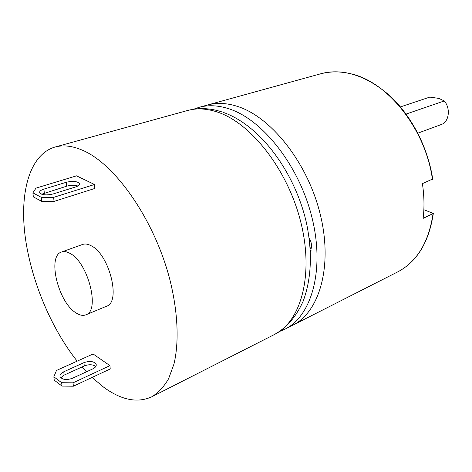 <?xml version="1.0" encoding="UTF-8"?>
<svg xmlns="http://www.w3.org/2000/svg" width="472" height="472" viewBox="0 0 472 472"><rect width="100%" height="100%" fill="white"/><g stroke="black" fill="none" stroke-linecap="round" stroke-linejoin="round"><path stroke-width="0.71" d="M432.435 179.366C425.703 129.546 388.167 82.364 351.481 73.927C340.619 71.172 330.412 71.113 320.848 73.75C343.227 68.133 366.107 75.367 389.494 95.45C411.354 115.481 427.915 147.282 432.706 179.006L422.405 183.632C424.216 195.727 424.464 207.297 423.148 218.353L433.331 213.432L423.856 209.715M237.387 106.377C226.578 102.937 216.583 102.489 207.403 105.032C216.583 102.489 226.578 102.937 237.387 106.377C271.329 116.979 307.956 163.176 320.364 214.778C332.937 266.385 319.42 312.228 292.681 325.237C319.42 312.228 332.937 266.385 320.364 214.778C307.956 163.176 271.329 116.979 237.387 106.377M279.743 331.397L284.923 329.179C311.544 316.234 324.883 270.179 312.134 218.176C299.555 166.191 262.81 119.552 228.914 108.79C218.117 105.291 208.152 104.814 199.013 107.345L193.691 109.191M310.476 251.841L311.721 245.694L310.924 241.782L309.195 238.053M311.721 245.688L310.293 248.703M311.266 250.113L310.417 250.756M417.844 133.163L441.308 124.502C449.049 122.083 450.866 108.536 444.299 100.937L438.824 98.388L429.78 97.108L400.457 106.908M406.085 114.076L444.299 100.937M70.163 253.476C88.193 262.568 100.353 310.954 85.886 314.824C83.025 315.945 79.756 315.32 76.086 312.942C58.28 302.481 46.929 256.001 61.561 252.013C64.068 251.133 66.936 251.617 70.163 253.476M61.561 252.013L82.541 244.478C85.108 243.576 88.022 244.024 91.279 245.818C109.504 254.579 121.233 302.227 106.471 306.263L85.886 314.824M223.421 112.448C260.178 125.357 294.894 172.003 306.493 223.067C312.576 252.673 311.461 278.728 303.16 301.219C295.832 317.432 286.297 327.863 274.397 334.53C300.859 321.674 313.945 275.329 300.959 222.802C288.144 170.28 251.24 123.05 217.415 112.059C206.642 108.489 196.712 107.964 187.632 110.483L54.982 147.052C63.201 144.768 72.458 145.872 82.765 150.356C115.121 164.162 153.488 218.583 169.247 277.27C177.855 310.287 179.33 341.362 174.003 363.924L168.61 378.697C163.914 386.78 158.279 392.828 151.713 396.834C137.423 403.283 121.487 400.132 103.905 387.388L92.046 377.47M54.982 147.052C30.031 154.362 19.635 191.325 24.981 234.962C30.462 278.81 50.598 327.674 77.172 361.151M82.022 366.968L86.423 371.824M41.648 201.337L54.044 201.408L94.848 188.446L94.512 184.499L76.529 175.838L36.002 188.127L32.892 192.859L33.347 196.877L41.648 201.337L41.2 197.284L32.892 192.859M61.661 382.721L73.024 382.827L73.378 386.208L110.224 368.957L109.946 365.641L93.108 353.982L56.475 370.461L53.849 376.798L54.233 380.161L62.038 386.102L61.661 382.721L53.849 376.798M41.695 194.228L66.629 186.21C70.818 185.077 74.576 185.006 77.91 185.998M94.512 184.499L53.625 197.361L41.2 197.284M66.245 182.28C72.818 180.805 77.243 181.218 79.52 183.514C79.904 184.8 78.612 185.944 75.644 186.947L53.194 193.945C46.539 195.485 42.043 195.101 39.713 192.8C39.282 191.402 40.681 190.175 43.902 189.113L66.245 182.28L66.629 186.21M54.044 201.408L53.625 197.361M73.378 386.208L62.038 386.102M109.946 365.641L73.024 382.827M83.933 362.643C89.904 360.667 93.975 361.222 96.158 364.307C96.559 366.036 95.421 367.57 92.742 368.909L72.481 378.261C66.463 380.314 62.334 379.801 60.091 376.721C59.631 374.856 60.853 373.21 63.755 371.788L83.933 362.643L84.258 365.947C89.049 364.178 92.89 364.372 95.781 366.52M60.788 377.795L64.121 375.128L84.258 365.947M433.042 213.763C428.676 242.484 416.864 261.877 397.607 271.949L284.923 329.179M43.902 189.113L44.333 193.095M64.121 375.128L63.755 371.788M433.32 213.503C428.959 242.248 417.059 261.736 397.607 271.949M320.848 73.75L199.013 107.345M274.397 334.53L151.713 396.834M187.632 110.483C198.677 107.575 210.058 108.047 221.781 111.888M79.52 183.514L79.585 184.239M96.158 364.307L96.247 365.281"/></g></svg>
